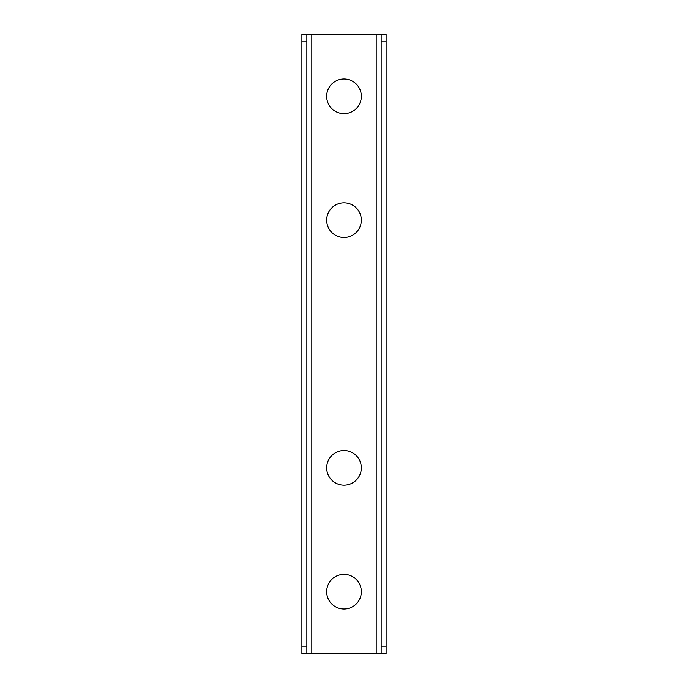 <?xml version="1.0" encoding="UTF-8"?>
<svg xmlns="http://www.w3.org/2000/svg" width="688" height="688" viewBox="0 0 688 688"><rect width="100%" height="100%" fill="white"/><g stroke="black" fill="none" stroke-linecap="round" stroke-linejoin="round"><path stroke-width="1.03" d="M386.106 41.83L386.106 34.4L381.152 34.4L381.152 41.83L386.106 41.83L386.106 646.17L381.152 646.17L381.152 41.83M381.152 646.17L381.152 653.6L386.106 653.6L386.106 646.17M301.894 41.83L306.848 41.83L306.848 34.4L301.894 34.4L301.894 653.6L306.848 653.6L306.848 646.17L301.894 646.17M306.848 41.83L306.848 646.17M361.338 467.84A17.338 17.338 0 0 1 335.331 482.856A17.338 17.338 0 0 1 335.331 452.824A17.338 17.338 0 0 1 361.338 467.84M361.338 96.32A17.338 17.338 0 0 1 335.331 111.336A17.338 17.338 0 0 1 335.331 81.304A17.338 17.338 0 0 1 361.338 96.32M361.338 220.16A17.338 17.338 0 0 1 335.331 235.176A17.338 17.338 0 0 1 335.331 205.144A17.338 17.338 0 0 1 361.338 220.16M361.338 591.68A17.338 17.338 0 0 1 335.331 606.696A17.338 17.338 0 0 1 335.331 576.664A17.338 17.338 0 0 1 361.338 591.68M306.848 34.4L381.152 34.4M306.848 653.6L376.198 653.6L376.198 34.4M381.152 653.6L376.198 653.6M311.802 34.4L311.802 653.6"/></g></svg>
